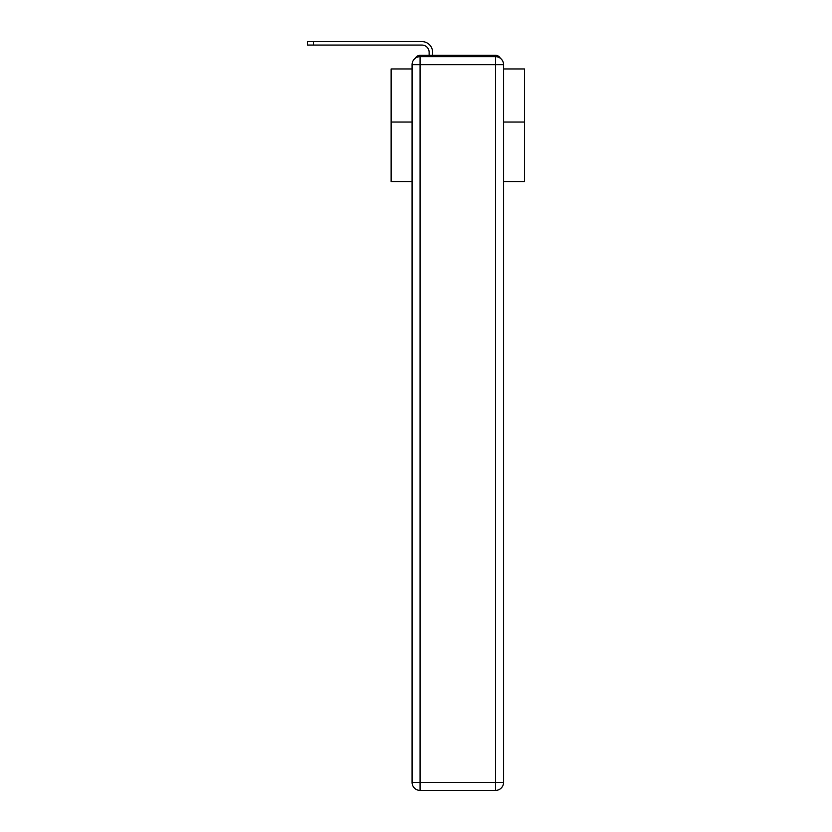 <?xml version="1.0" encoding="UTF-8"?>
<svg xmlns="http://www.w3.org/2000/svg" width="832" height="832" viewBox="0 0 832 832"><rect width="100%" height="100%" fill="white"/><g stroke="black" fill="none" stroke-linecap="round" stroke-linejoin="round"><path stroke-width="1.25" d="M503.578 181.542L524.524 181.542L524.524 68.952L503.578 68.952M412.069 122.044L391.123 122.044L391.123 68.952L412.069 68.952M391.123 122.044L391.123 181.542L412.069 181.542M500.323 58.23A5.335 5.335 0 0 0 495.581 55.338L420.066 55.338A5.335 5.335 0 0 0 415.324 58.23M524.524 122.044L503.578 122.044M420.066 55.338L429.135 55.338L429.135 52.27A7.207 7.207 0 0 0 421.938 45.074L307.476 45.074L307.476 41.6L421.938 41.6A10.67 10.67 0 0 1 432.609 52.27L432.609 55.338L437.008 55.338M478.629 55.338L495.581 55.338M420.066 56.67L495.581 56.67A8.008 8.008 0 0 1 503.578 64.678L503.578 782.392A8.008 8.008 0 0 1 495.581 790.4L420.066 790.4L420.066 782.392L495.581 782.392L495.581 64.678L420.066 64.678L420.066 782.392L412.069 782.392L412.069 64.678L420.066 64.678L420.066 56.67A8.008 8.008 0 0 0 412.069 64.678A8.008 8.008 0 0 1 420.066 56.67M412.069 782.392A8.008 8.008 0 0 0 420.066 790.4A8.008 8.008 0 0 1 412.069 782.392M429.135 52.27A7.207 7.207 0 0 0 421.938 45.074A7.207 7.207 0 0 1 429.135 52.27A7.207 7.207 0 0 0 421.938 45.074A7.207 7.207 0 0 1 429.135 52.27A7.207 7.207 0 0 0 421.938 45.074A7.207 7.207 0 0 1 429.135 52.27A7.207 7.207 0 0 0 421.938 45.074A7.207 7.207 0 0 1 429.135 52.27A7.207 7.207 0 0 0 421.938 45.074A7.207 7.207 0 0 1 429.135 52.27A7.207 7.207 0 0 0 421.938 45.074A7.207 7.207 0 0 1 429.135 52.27A7.207 7.207 0 0 0 421.938 45.074A7.207 7.207 0 0 1 429.135 52.27A7.207 7.207 0 0 0 421.938 45.074A7.207 7.207 0 0 1 429.135 52.27A7.207 7.207 0 0 0 421.938 45.074A7.207 7.207 0 0 1 429.135 52.27A7.207 7.207 0 0 0 421.938 45.074A7.207 7.207 0 0 1 429.135 52.27A7.207 7.207 0 0 0 421.938 45.074A7.207 7.207 0 0 1 429.135 52.27A7.207 7.207 0 0 0 421.938 45.074A7.207 7.207 0 0 1 429.135 52.27A7.207 7.207 0 0 0 421.938 45.074A7.207 7.207 0 0 1 429.135 52.27A7.207 7.207 0 0 0 421.938 45.074A7.207 7.207 0 0 1 429.135 52.27A7.207 7.207 0 0 0 421.938 45.074A7.207 7.207 0 0 1 429.135 52.27A7.207 7.207 0 0 0 421.938 45.074A7.207 7.207 0 0 1 429.135 52.27A7.207 7.207 0 0 0 421.938 45.074A7.207 7.207 0 0 1 429.135 52.27A7.207 7.207 0 0 0 421.938 45.074M313.477 45.074L313.477 41.6L421.938 41.6M495.581 790.4A8.008 8.008 0 0 0 503.578 782.392L495.581 782.392L495.581 790.4M503.578 64.678A8.008 8.008 0 0 0 495.581 56.67L495.581 64.678L503.578 64.678"/></g></svg>
